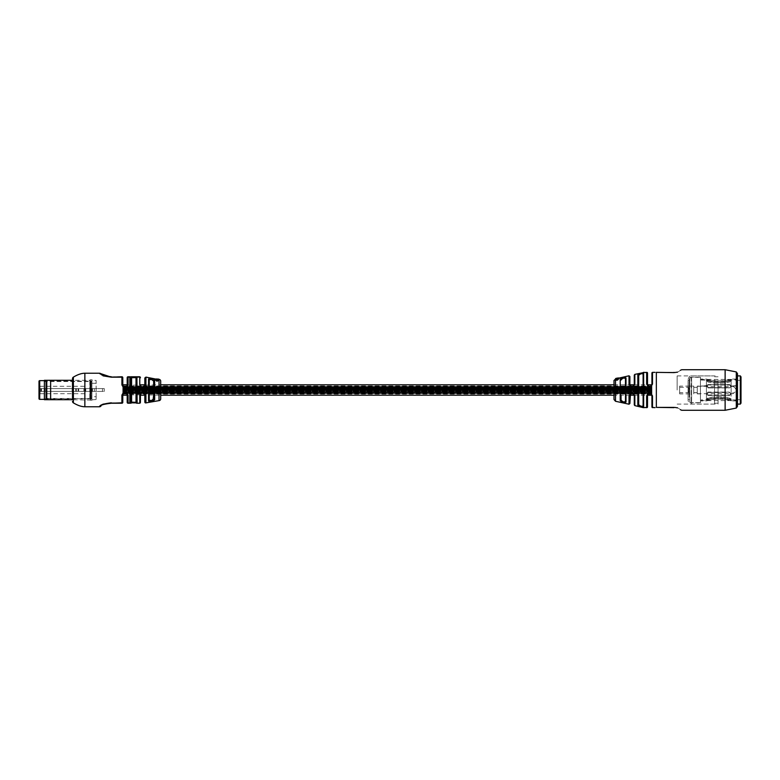<?xml version="1.0" encoding="UTF-8"?>
<svg xmlns="http://www.w3.org/2000/svg" width="780" height="780" viewBox="0 0 780 780"><rect width="100%" height="100%" fill="white"/><g stroke="black" fill="none" stroke-linecap="round" stroke-linejoin="round"><path stroke-width="0.58" stroke-dasharray="3.9 2.92" d="M651.924 390L651.924 395.206L651.924 390M122.782 390L122.782 395.206L122.782 390M651.924 389.581L122.782 389.542M651.924 389.161L651.924 388.577L651.924 389.727L651.924 388.596L651.924 389.717L651.924 389.152L122.782 388.889L122.782 389.444L122.782 388.577L122.782 389.727L122.782 388.596L122.782 389.717L122.782 389.152L651.924 389.161L122.782 389.152M651.924 387.64L122.782 387.465L651.924 387.64M651.924 387.328L122.782 387.299M651.924 386.276L122.782 386.305M651.924 386.236L122.782 386.236M651.924 386.675L122.782 386.675M651.924 388.557L651.924 389.113L651.924 388.245L122.782 388.381L122.782 389.113L122.782 388.528M651.924 388.957L122.782 388.957M651.924 389.785L122.782 389.785M651.924 390.215L122.782 390.215M651.924 390.634L122.782 390.624M651.924 391.443L122.782 391.462M651.924 392.184L651.924 392.701L651.924 392.008L122.782 392.008L122.782 392.701L122.782 392.008L651.924 392.184M651.924 393.764L122.782 393.773M651.924 393.724L122.782 393.724M651.924 393.598L122.782 393.598M651.924 393.422L122.782 393.422L651.924 393.393M651.924 392.671L122.782 392.671M651.924 392.008L122.782 391.833L651.924 392.008M651.924 391.248L122.782 391.248M651.924 390.419L122.782 390.419M122.782 391.336L122.782 390.488L122.782 391.326L651.924 391.326L651.924 390.488L651.924 391.326L122.782 391.326M122.782 389.776L651.924 389.776M122.782 390.887L651.924 390.887M122.782 391.043L651.924 391.043M122.782 389.308L651.924 389.308M155.025 379.411L158.262 379.762M155.171 379.948L157.014 380.942L158.262 379.977L158.798 380.377M159.022 400.627L159.022 379.373L155.805 378.827M72.511 380.279L72.511 399.721L90.148 400.062L90.148 379.938L90.324 400.228L90.324 379.772L89.797 380.279L72.511 380.279M127.189 394.846L128.076 395.119C126.019 390.965 123.962 390.965 121.904 395.119L122.782 394.846C124.254 392.038 125.726 392.038 127.189 394.846L140.419 394.846C142.028 392.018 143.501 392.018 144.826 394.846L160.7 395.206L160.7 384.793L144.826 385.154C143.501 387.982 142.028 387.982 140.419 385.154L127.189 385.154C125.716 387.962 124.244 387.962 122.782 385.154L121.904 384.881C123.952 389.035 126.009 389.035 128.076 384.881L127.189 385.154L126.584 386.665M149.243 379.704C150.832 378.875 152.305 379.324 153.65 381.049L153.65 398.95A0.877 0.78 180 0 0 154.655 399.721L154.655 380.279C152.743 378.436 150.716 377.978 148.561 378.934A0.877 0.799 180 0 1 149.243 379.704L149.243 400.296L153.085 399.916M100.035 373.922L103.038 375.843M103.038 404.157L102.385 404.44M100.064 406.048L99.528 406.76M144.32 393.442L144.826 394.846L145.938 395.197C144.017 390.985 141.96 390.965 139.776 395.148L139.776 402.968A0.877 0.78 180 0 0 140.419 402.217M136.012 377.822A0.877 0.741 180 0 1 137.124 377.11L139.776 377.032L139.776 384.852C141.96 389.035 144.017 389.015 145.938 384.803L145.938 377.11M158.749 379.802L156.234 379.148M158.749 379.957L158.749 379.441L156.234 379.226M148.561 378.934L148.561 401.066C150.706 402.022 152.743 401.573 154.655 399.721M158.086 380.133L157.16 380.825L156.77 380.133L156.185 380.435L158.749 381.322L158.086 379.85L157.16 380.543L156.77 379.85L156.185 380.152L158.749 381.04L158.086 379.85M130.718 376.769A0.877 0.877 0 0 1 131.596 377.656A0.877 0.877 0 0 0 130.718 376.769A0.877 0.877 0 0 1 131.596 377.656L131.596 402.344L131.596 377.656A0.877 0.877 0 0 0 130.718 376.769L129.841 376.769L130.796 377.188L130.796 402.811L129.841 402.811L129.841 376.769L128.076 376.769A0.877 0.877 0 0 0 127.189 377.656A0.877 0.877 0 0 1 128.076 376.769L129.841 377.188M131.596 402.139A0.877 0.673 180 0 1 130.796 402.811L139.542 403.231A0.877 0.877 0 0 0 140.419 402.344M129.841 403.231L128.076 402.811A0.877 0.673 180 0 1 127.189 402.139L127.189 402.344A0.877 0.877 0 0 0 128.076 403.231L130.718 403.231A0.877 0.877 0 0 0 131.596 402.344A0.877 0.877 0 0 1 130.718 403.231A0.877 0.877 0 0 0 131.596 402.344L136.012 402.344A0.877 0.877 0 0 0 136.89 403.231L137.124 377.11M111.316 376.769L121.904 376.769A0.877 0.877 0 0 1 122.782 377.656A0.877 0.877 0 0 0 121.904 376.769L111.316 376.769C104.237 375.97 100.795 375.053 100.99 374.02M121.904 395.119L121.904 402.811L111.316 402.811L121.904 403.231A0.877 0.877 0 0 0 122.782 402.344M136.744 376.769L130.874 376.769M149.243 395.206L149.243 394.046M153.65 384.793L153.65 395.206L153.65 384.793M136.012 384.793L136.012 395.206L136.012 384.793M136.012 377.656A0.877 0.877 0 0 1 136.89 376.769A0.877 0.877 0 0 0 136.012 377.656A0.877 0.877 0 0 1 136.89 376.769A0.877 0.877 0 0 0 136.012 377.656L131.596 377.656M130.796 377.188A0.877 0.673 180 0 1 131.596 377.861M136.012 402.178A0.877 0.741 180 0 0 137.124 402.889M136.012 402.344A0.877 0.877 0 0 0 136.89 403.231A0.877 0.877 0 0 1 136.012 402.344A0.877 0.877 0 0 0 136.89 403.231L139.542 403.231M139.542 376.769A0.877 0.877 0 0 1 140.419 377.656M139.776 377.032A0.877 0.78 180 0 1 140.419 377.783M144.826 385.154L145.938 384.803M139.776 384.852L140.419 385.154M140.419 394.846L139.776 395.148M153.65 381.049A0.877 0.78 180 0 1 154.655 380.279M148.561 401.066A0.877 0.799 180 0 0 149.243 400.296M158.408 380.581L157.541 380.874L158.408 380.026M157.277 379.84L158.749 379.675L158.749 379.08L156.234 379.158M156.185 379.275L157.277 379.558L157.268 379.002M157.326 379.694L158.749 379.382M156.234 379.275L158.749 379.158M157.248 379.402L158.749 379.226M156.575 379.46L157.248 379.119M157.326 379.411L156.575 379.177M158.749 381.322L158.749 380.738M640.653 406.78L637.825 405.22L637.825 374.78A0.702 0.653 180 0 1 638.703 375.424L640.907 373.873L643.11 373.922A0.702 0.663 180 0 1 643.646 373.279L638.596 373.932M623.717 377.403L620.938 378.349M620.207 400.549A0.702 0.614 180 0 0 621.056 399.945L623.269 401.798L625.472 401.456A0.702 0.634 180 0 0 626.008 402.07L626.008 377.93A0.702 0.634 180 0 0 625.472 378.544L623.269 378.202L621.056 380.055A0.702 0.614 180 0 0 620.207 379.45L620.207 400.549L624.215 402.675M619.642 378.212L615.917 379.06L619.642 377.949M616.258 379.509L617.663 379.918L619.359 378.544L617.653 380.211L616.024 379.216L617.663 379.636L619.359 378.271L617.663 379.636M634.286 395.733L634.832 395.996C632.765 392.116 630.825 392.125 629.011 396.026L629.879 395.733C631.215 392.915 632.687 392.915 634.286 395.733L634.286 404.937M646.649 407.501A0.702 0.673 180 0 0 647.517 406.848L647.517 406.936A0.702 0.702 -53.9 0 1 646.815 407.638L646.649 395.957L647.517 395.733C648.892 392.906 650.364 392.906 651.924 395.733L647.556 393.764M644.3 372.44L646.649 372.499L646.649 384.043C648.521 387.923 650.462 387.923 652.499 384.062L652.499 372.596L653.796 372.362M629.011 383.974C630.825 387.875 632.765 387.884 634.832 384.004L634.286 384.267C632.678 387.085 631.205 387.085 629.879 384.267L629.011 383.974L629.011 375.794M619.31 378.017L615.508 378.729L615.508 401.271M737.471 406.399L737.471 373.601M677.147 390L677.147 375.892L677.147 390M638.703 384.793L638.703 395.206L638.703 384.793M643.11 395.206L643.11 406.078L640.907 406.127L638.703 404.576A0.702 0.653 180 0 1 637.825 405.22M621.056 399.945L621.056 395.206M614.006 380.474L614.006 395.206L629.947 395.206M681.7 410.28L677.635 407.872M615.917 378.69L618.481 378.173M618.481 378.476L615.917 378.739L618.091 378.524L615.917 379.08L617.389 378.953M618.481 379.363L617.516 379.831L616.58 379.304L615.917 380.484M646.815 372.362L646.649 372.499A0.702 0.673 180 0 1 647.517 373.152L647.517 373.064A0.702 0.702 -90 0 0 646.815 372.362M655.044 372.362L654.508 372.362M652.636 407.638L652.499 407.404A0.702 0.624 180 0 1 651.924 406.79L651.924 406.936A0.702 0.702 0 0 0 652.636 407.638L653.796 407.638M654.508 407.638L655.044 407.638M656.341 407.384L673.978 407.638L656.341 407.384L656.341 372.362L673.978 372.362L656.341 372.616M677.537 372.148L681.7 369.72M625.472 384.793L625.472 395.206L625.472 384.793M643.11 373.922L643.11 390M638.703 375.424L638.703 390M634.286 375.063L634.286 384.267M652.499 384.062L651.924 384.267C650.364 387.104 648.892 387.104 647.517 384.267L646.649 384.043M643.11 406.078A0.702 0.663 180 0 0 643.646 406.721L643.646 373.279M651.924 373.064A0.702 0.702 0 0 1 652.636 372.362M651.924 373.21A0.702 0.624 180 0 1 652.499 372.596M616.814 379.987L616.258 379.762L616.814 379.704M619.642 378.319L615.917 379.06L618.091 378.134L615.917 378.456M619.642 378.037L618.033 378.261M617.653 380.211L615.868 379.334L616.405 378.904M97.217 391.414L102.511 391.414L102.511 388.586L84.864 388.586L104.266 388.586L97.217 388.586L102.511 388.586L102.511 391.414L94.39 391.414L94.39 388.586L94.39 391.414L92.498 391.414L92.498 388.586L92.498 391.414L90.412 391.414L90.412 388.586L90.412 391.414L84.864 391.414L84.922 388.586L83.86 388.586L84.922 388.586L84.922 391.414L91.669 391.414L91.669 388.586L91.669 391.414L104.266 391.414L104.266 388.586L104.266 391.414L97.217 391.414L97.217 388.586M76.05 391.414L72.169 391.414L72.169 388.586L76.05 388.586L40.774 388.586L83.86 388.586L40.774 388.586L72.169 388.586L72.169 391.414L76.05 391.414L76.05 388.586M83.86 391.414L78.702 391.414L83.86 391.414L83.86 388.586L83.86 391.414M78.058 391.414L76.303 391.414L78.058 391.414L78.058 388.586L78.058 391.414M76.303 391.414L76.303 388.586L76.303 391.414L75.748 391.414L75.748 388.586L75.748 391.414L76.303 391.414M41.477 391.414L41.477 388.586L41.477 391.414L75.748 391.414L41.477 391.414M40.94 391.414L44.928 391.414L44.928 388.586L44.928 391.414L40.94 391.414L40.94 388.586L40.94 391.414M72.169 391.414L44.928 391.414L72.169 391.414M39 381.361L39 398.639M84.864 386.295L84.893 391.414L40.063 391.414L84.864 391.414L84.864 393.705L84.893 388.586L39 388.586L39 385.242L40.063 386.295L40.063 388.586L40.063 386.295L84.864 386.295L84.864 388.586L39 388.586L39 394.758L39 391.414L96.145 391.414L96.145 388.586L96.145 391.414L85.215 391.414L85.215 388.586L96.145 388.586L85.215 388.586L85.215 391.414L85.215 388.586L85.215 391.414L39 391.414M96.145 396.698L96.145 380.474L91.913 380.133L91.913 399.867L96.145 399.526L91.913 399.867L91.913 380.133L91.913 381.742L91.913 380.133L96.145 380.474L96.145 399.526L96.145 396.698L91.913 396.698L91.913 399.867L91.913 381.742L91.913 396.698M44.294 381.176L44.294 398.824L44.294 381.176L91.913 381.176M44.294 398.824L91.913 398.824M44.294 399.35L44.294 380.65L44.294 399.35M96.145 380.474L96.145 383.302L96.145 380.474M39 388.586L85.215 388.586L39 388.586M40.063 391.414L40.063 393.705L40.063 391.414M91.913 381.742L91.913 383.302L91.913 381.742M91.913 379.772L91.913 400.228L90.324 400.228L90.324 379.772L91.913 379.772L91.913 400.228M91.913 381.537L91.913 398.463L91.913 381.537L91.211 381.537L91.211 398.463L91.211 381.537M91.913 398.463L91.211 398.463M91.211 381.001L91.211 398.999L91.211 381.001L90.499 381.001L90.499 398.999L90.499 381.001A0.526 0.526 0 0 1 89.973 381.537L44.294 381.537L44.294 398.463L44.294 381.537M91.211 398.999L90.499 398.999A0.526 0.526 0 0 0 89.973 398.463L44.294 398.463M44.294 380.386L44.294 399.613M44.401 380.279L44.401 399.721M46.059 380.279L46.059 399.721M46.761 380.757L46.761 399.243M50.641 380.279L50.641 399.721M689.851 402.246L689.851 377.754L689.851 402.246A2.116 2.116 0 0 0 691.255 402.792L700.43 402.792L700.43 377.208L700.43 402.792M689.851 377.754A2.116 2.116 0 0 1 691.255 377.208L700.43 377.208M697.261 386.119L697.261 393.88L697.261 386.119L700.43 386.119L700.43 393.88L700.43 386.119M697.261 393.88L700.43 393.88M693.732 387.27L693.732 392.73L693.732 387.27L697.261 387.27L697.261 392.73L697.261 387.27M693.732 392.73L697.261 392.73M689.851 386.119L689.851 393.88L689.851 386.119L693.732 386.119L693.732 393.88L693.732 386.119L693.732 393.88L693.732 386.119L679.624 386.119L679.624 393.88L679.624 386.119M689.851 393.88L679.624 393.88M679.624 388.245L679.624 392.642L679.624 388.245M688.438 388.245L688.438 392.642L688.438 388.245M693.732 391.755L693.732 387.358L693.732 391.755M697.261 391.755L697.261 387.358L697.261 391.755M697.261 392.447L697.261 386.295L697.261 392.447M732.986 392.447L732.986 393.647C736.944 391.219 736.944 388.781 732.986 386.353L732.986 387.582M700.43 398.853L700.43 377.393L700.43 398.853M689.14 397.127L689.14 379.86L689.14 397.127M689.14 396.767L689.14 380.357L689.14 396.767M688.087 396.767L688.087 380.357L688.087 396.767M688.087 382.57L688.087 400.579L688.087 382.57M714.538 380.094L714.538 404.108L714.538 380.094M714.538 380.708L714.538 403.231L714.538 380.708M718.068 380.708L718.068 403.231L718.068 380.708M718.068 380.094L718.068 404.108L718.068 380.094M740.298 404.108L740.298 375.892M741 403.143L741 376.857M741 397.312L741 379.597L741 397.312M740.298 396.815L740.298 380.299L740.298 396.815M737.471 396.815L737.471 380.299L737.471 396.815M737.471 397.43L737.471 379.421L737.471 397.43M700.43 397.43L700.43 379.421L700.43 397.43M731.133 386.217L731.133 380.123L731.123 386.061L736.427 385.661L736.427 379.06L736.427 400.94L736.427 385.983L731.133 385.983L731.133 394.192L731.133 386.217L729.544 387.904L708.025 387.904L706.436 386.217L708.025 384.969L729.544 384.969L731.133 386.217L731.133 379.06L731.133 385.661M736.427 385.983L736.427 399.877L736.427 380.123L736.427 386.061L731.133 386.061M731.123 385.661L729.544 384.569L708.025 384.569L706.446 386.061L701.152 386.061L706.446 385.661L706.436 379.899L706.436 394.183L708.025 392.496L729.544 392.087L731.133 393.773L729.544 395.021L708.025 395.021L706.436 393.773L708.025 392.087L729.544 392.087L708.025 392.096L706.436 393.783L708.025 395.031L729.544 395.031L731.133 393.783L729.544 392.096L731.133 394.183L731.133 400.94L731.133 385.808L729.544 387.494L708.025 387.494L706.436 385.808L708.025 384.56L729.544 384.56L731.133 385.808M731.133 386.392L731.133 394.192L729.544 392.506L708.025 392.506L706.436 394.192L706.436 400.101L706.436 394.192L708.025 395.44L729.544 395.44L731.133 394.192L729.544 395.431L708.025 395.431L706.436 394.183L706.436 385.983L708.025 387.913L729.544 387.913L731.123 386.392L736.427 386.392M731.133 385.983L729.544 387.913L708.025 387.504L706.446 385.983L701.152 385.983L706.436 386.392L706.436 399.126L708.025 397.985C715.163 396.269 722.338 396.269 729.544 397.985L731.133 399.126L729.544 399.194C722.407 397.488 715.24 397.488 708.025 399.194L706.436 399.126L708.025 399.204C715.163 397.488 722.338 397.488 729.544 399.204L731.133 399.126L729.544 397.985C722.407 396.279 715.24 396.279 708.025 397.985L706.436 399.877L706.436 385.808M731.123 386.061L729.544 384.979L708.025 384.979L706.446 386.061L706.436 379.899L708.025 381.03C715.163 382.736 722.338 382.736 729.544 381.03L731.133 379.899L729.544 379.811L731.133 379.899L729.544 381.02C722.407 382.726 715.24 382.726 708.025 381.02L706.436 379.899L706.436 379.06L706.436 379.899L708.025 379.811C715.163 381.517 722.338 381.517 729.544 379.811C722.407 381.517 715.24 381.517 708.025 379.811L706.436 379.899L706.436 380.874L708.025 382.015C715.163 383.731 722.338 383.731 729.544 382.015L731.133 380.874L729.544 380.806C722.407 382.512 715.24 382.512 708.025 380.806L706.436 380.874L708.025 380.796C715.163 382.512 722.338 382.512 729.544 380.796L731.133 380.874L729.544 382.015C722.407 383.721 715.24 383.721 708.025 382.015L706.436 380.123L706.436 386.217M708.025 398.97C715.163 397.264 722.338 397.264 729.544 398.97L731.133 400.101L729.544 400.189L731.133 400.101L729.544 398.98C722.407 397.273 715.24 397.273 708.025 398.98L706.436 400.101L708.025 398.97L708.025 397.985L708.025 398.98M708.025 400.189C715.163 398.482 722.338 398.482 729.544 400.189C722.407 398.482 715.24 398.482 708.025 400.189L706.436 400.101L706.436 400.94L706.436 400.101L708.025 400.189L708.025 399.194L708.025 400.189M73.379 402.87L73.379 377.13M84.864 406.76L84.864 373.24M122.782 377.861A0.877 0.673 180 0 0 121.904 377.188L121.904 384.881M128.076 384.881L128.076 377.188A0.877 0.673 180 0 0 127.189 377.861M128.076 403.231L128.076 395.119M145.938 402.889L145.938 395.197M122.782 402.139A0.877 0.673 180 0 1 121.904 402.811L121.904 403.231M130.718 403.231A0.877 0.877 0 0 0 131.596 402.344M725.127 410.28L725.127 369.72M736.291 371.933L736.291 408.067M629.011 396.026L629.011 404.206M634.832 405.619L634.832 395.996M652.499 407.404L652.499 395.938M634.832 384.004L634.832 374.38M78.702 391.414L78.702 388.586L78.702 391.414M85.751 391.414L85.751 388.586L85.751 391.414M89.915 391.414L89.915 388.586L89.915 391.414M102.511 391.414L102.511 388.586M39.702 399.35L39.702 380.65M91.036 399.175L91.036 380.825L91.036 399.175M90.685 399.175L90.685 380.825L90.685 399.175M89.973 381.537L89.973 398.463L89.973 381.537M89.797 380.279L89.797 399.721L89.797 380.279M691.255 377.208L691.255 402.792L691.255 377.208M691.616 398.853L691.616 377.393L691.616 398.853M691.616 380.094L691.616 404.108L691.616 380.094M708.025 379.811L708.025 380.806L708.025 379.811M729.544 397.985L729.544 398.97L729.544 397.985M122.782 385.954L651.924 385.954M634.228 395.206L647.585 395.206M614.006 384.793L629.947 384.793M634.228 384.793L647.585 384.793M122.782 394.046L651.924 394.046M651.924 387.085L122.782 387.085M651.924 386.734L122.782 386.734L651.924 386.753M651.924 389.405L122.782 389.405L651.924 389.395M651.924 388.927L122.782 388.927M651.924 388.577L122.782 388.577L651.924 388.586M651.924 388.186L122.782 388.186L651.924 388.206M651.924 388.167L122.782 388.167M651.924 387.816L122.782 387.816L651.924 387.816M651.924 387.465L122.782 387.465M651.924 387.504L122.782 387.504M651.924 387.143L122.782 387.143M651.924 387.212L122.782 387.212M651.924 386.86L122.782 386.86M651.924 386.968L122.782 386.968L651.924 386.997M651.924 386.607L122.782 386.607L651.924 386.578M651.924 386.402L122.782 386.412M651.924 386.461L122.782 386.461M651.924 386.1L122.782 386.1M651.924 386.022L122.782 386.002M651.924 386.344L122.782 386.353M651.924 386.061L122.782 386.061M651.924 386.51L122.782 386.51L651.924 386.5M651.924 386.159L122.782 386.159M651.924 386.851L122.782 386.851M651.924 387.348L122.782 387.348M651.924 387.991L122.782 387.991L651.924 388.001M651.924 388.352L122.782 388.352M651.924 388.732L122.782 388.732M651.924 388.381L122.782 388.381M651.924 389.132L122.782 389.132M651.924 388.781L122.782 388.781M651.924 389.961L122.782 389.961L651.924 389.941M651.924 389.61L122.782 389.59M651.924 390.39L122.782 390.39M651.924 390.039L122.782 390.058M651.924 390.809L122.782 390.829M651.924 391.219L122.782 391.219M651.924 391.619L122.782 391.619L651.924 391.619M651.924 391.648L122.782 391.648L651.924 391.667M651.924 392.36L122.782 392.36L651.924 392.34M651.924 393.003L122.782 393.003L651.924 393.032M651.924 392.652L122.782 392.652M651.924 393.266L122.782 393.266L651.924 393.247M651.924 392.915L122.782 392.915M651.924 393.5L122.782 393.5L651.924 393.49M651.924 393.149L122.782 393.149M651.924 393.334L122.782 393.334M651.924 393.841L122.782 393.841M651.924 393.939L122.782 393.939M651.924 393.998L122.782 393.978M651.924 393.647L122.782 393.656M651.924 393.9L122.782 393.9M651.924 393.539L122.782 393.539M651.924 393.139L122.782 393.139M651.924 392.788L122.782 392.788M651.924 392.857L122.782 392.857M651.924 392.496L122.782 392.496M651.924 392.535L122.782 392.535M651.924 391.833L122.782 391.833M651.924 391.813L122.782 391.813L651.924 391.794M651.924 391.423L122.782 391.423M651.924 391.072L122.782 391.053M651.924 390.663L122.782 390.663L651.924 390.702M651.924 390.595L122.782 390.595L651.924 390.604M651.924 390.244L122.782 390.244L651.924 390.263M122.782 390.488L651.924 390.488M122.782 390.721L651.924 390.721M122.782 390.156L651.924 390.156M122.782 389.493L651.924 389.493M122.782 390.283L651.924 390.273L122.782 390.283M122.782 389.717L651.924 389.727L122.782 389.717M122.782 391.17L651.924 391.17M122.782 391.102L651.924 391.102M122.782 389.376L651.924 389.376M122.782 390.76L651.924 390.76L122.782 390.76M122.782 388.83L651.924 388.83L122.782 388.81M122.782 388.245L651.924 388.245M122.782 389.025L651.924 389.025M122.782 394.846L123.386 393.334M677.147 375.892L718.068 375.892M630.454 385.749L629.879 384.277M677.147 404.108L718.068 404.108M40.774 391.414L40.774 388.586L40.774 391.414M84.864 393.705L40.063 393.705L39 394.758M96.145 383.302L91.913 383.302M679.624 387.358L688.438 387.358L689.968 390L688.438 392.642L679.624 392.642M693.732 387.358L697.261 387.358M697.261 386.295L732.986 386.295M697.261 393.705L732.986 393.705M693.732 392.642L697.261 392.642M689.14 379.86C689.832 377.92 690.651 377.091 691.616 377.393L700.43 377.393M688.087 380.357L689.14 380.357M714.538 404.108L691.616 404.108C690.573 403.435 689.764 405.405 688.087 400.579M714.538 403.231L718.068 403.231M737.471 380.299L740.298 380.299L741 379.597M700.43 379.421L737.471 379.421M700.43 400.579L737.471 400.579M741 400.403L740.298 399.701L737.471 399.701M714.538 376.769L718.068 376.769M688.087 379.421C689.822 374.517 690.553 376.603 691.616 375.892L714.538 375.892M688.087 399.643L689.14 399.643M700.43 402.607L691.616 402.607C690.592 402.86 689.764 402.041 689.14 400.14M701.152 380.123L706.436 380.123C714.675 382.531 722.904 382.531 731.133 380.123L736.427 380.123M736.427 379.06L731.133 379.06C722.904 381.478 714.675 381.478 706.436 379.06L701.152 379.06M736.427 400.94L731.133 400.94C722.904 398.522 714.675 398.522 706.436 400.94L701.152 400.94M731.133 380.874L731.133 379.899L731.133 380.874M706.436 400.101L706.436 399.126L706.436 400.101M731.133 400.101L731.133 399.126L731.133 400.101M736.427 399.877L731.133 399.877C722.904 397.469 714.675 397.469 706.436 399.877L701.152 399.877"/><path stroke-width="1.17" d="M122.782 395.206L122.782 402.139L122.782 395.206L127.189 395.206L127.189 402.139L127.189 394.846C125.716 392.038 124.244 392.038 122.782 394.846L121.904 395.119C123.952 390.965 126.009 390.965 128.076 395.119L127.189 394.846L126.584 393.334M123.386 386.665L122.782 385.154L122.782 377.861L122.782 385.154C124.254 387.962 125.726 387.962 127.189 385.154L127.189 377.861L127.189 384.793L122.782 384.793M103.038 375.843L111.316 377.188L99.528 373.24L84.864 373.24C81.549 373.24 77.717 374.536 73.379 377.13L73.379 402.87C77.717 405.464 81.549 406.76 84.864 406.76L99.528 406.76C99.557 405.103 103.486 403.786 111.316 402.811L103.038 404.157M144.826 402.022L144.826 394.846C143.501 392.018 142.028 392.018 140.419 394.846L140.419 402.217L140.419 395.206L144.826 395.206L144.826 402.022A0.877 0.877 0 0 0 145.938 402.889L159.022 400.627L159.022 379.373L156.634 379.207M153.085 399.916L153.65 395.206L153.65 398.95A0.877 0.78 0 0 0 154.655 399.721C152.743 401.563 150.716 402.022 148.561 401.066L148.561 378.934C150.706 377.978 152.743 378.427 154.655 380.279A0.877 0.78 180 0 0 153.65 381.049L151.447 379.441L149.243 379.704L149.243 400.296L151.447 400.559L153.65 398.95L153.65 381.049M158.408 380.308L158.262 379.694L158.798 380.094L157.014 380.991L155.171 379.675L157.014 380.659L158.262 379.694M158.798 380.094L157.014 381.274L155.171 379.675M155.707 379.441L155.561 380.006M156.185 379.148L145.938 377.11L145.938 384.803C144.017 389.015 141.96 389.035 139.776 384.852L139.776 377.032L137.124 377.11L139.016 376.769M136.012 402.178L136.012 395.206L136.012 402.178A0.877 0.741 0 0 0 137.124 402.889L130.796 402.811A0.877 0.673 0 0 0 131.596 402.139L136.012 402.344L136.012 377.656L136.012 402.344A0.877 0.877 0 0 0 136.89 403.231L139.542 403.231A0.877 0.877 0 0 0 140.419 402.344L140.419 402.344M140.419 402.217A0.877 0.78 -0 0 1 139.776 402.968L139.776 395.148C141.96 390.965 144.017 390.985 145.938 395.197L145.938 402.889M44.401 399.721L72.511 399.721L72.511 378.641L72.511 380.279L44.401 380.279L44.401 399.721L44.401 380.279M72.511 378.641A1.765 1.765 0 0 1 73.379 377.13M72.511 401.359A1.765 1.765 0 0 0 73.379 402.87M159.022 379.373A1.765 1.765 0 0 1 160.7 381.137L160.7 398.863L160.7 395.206L614.006 395.206L614.006 399.526L614.006 380.474L615.917 378.671M614.006 384.793L160.7 384.793L160.7 381.137M159.022 400.627A1.765 1.765 0 0 0 160.7 398.863M101.059 374.107L100.99 374.02A1.765 1.765 0 0 0 99.528 373.24L100.035 373.922M102.385 404.44L100.903 405.298M100.864 405.327L100.064 406.048M129.841 377.188L130.796 377.188L129.841 377.188L129.841 402.811L130.796 402.811L130.796 377.188L128.076 377.188L128.076 384.881C126.019 389.035 123.962 389.035 121.904 384.881L121.904 377.188L111.316 377.188L121.904 376.769A0.877 0.877 0 0 1 122.782 377.656L122.782 377.656M130.874 376.769L139.542 376.769A0.877 0.877 0 0 1 140.419 377.656L140.419 377.656M130.718 376.769A0.877 0.877 0 0 1 131.596 377.656L136.012 377.656L136.012 384.793L136.012 377.656A0.877 0.877 0 0 1 136.89 376.769L137.124 402.889M129.841 403.231L128.076 403.231A0.877 0.877 0 0 1 127.189 402.344L127.189 402.139A0.877 0.673 0 0 0 128.076 402.811L129.841 403.231M122.782 402.139A0.877 0.673 -0 0 1 121.904 402.811L121.904 403.231A0.877 0.877 0 0 0 122.782 402.344L122.782 402.344A0.877 0.877 0 0 1 121.904 403.231L111.316 403.231C104.237 404.03 100.795 404.947 100.99 405.98C100.766 404.956 104.208 404.04 111.316 403.231L121.904 402.811L121.904 395.119M127.189 377.656L127.189 377.656A0.877 0.877 0 0 1 128.076 376.769L129.841 376.769M139.542 376.769L136.744 376.769M100.99 374.02C100.766 375.043 104.208 375.96 111.316 376.769M100.99 405.98A1.765 1.765 0 0 1 99.528 406.76M140.419 384.793L140.419 385.154C142.028 387.982 143.501 387.982 144.826 385.154L144.826 377.959L144.826 384.793L140.419 384.793M149.243 379.704L149.243 384.793L149.243 379.704A0.877 0.799 0 0 0 148.561 378.934M149.243 394.046L149.243 395.206M130.796 377.188A0.877 0.673 0 0 1 131.596 377.861L131.596 402.344A0.877 0.877 0 0 1 130.718 403.231M131.596 377.861L131.596 402.139M136.012 377.822A0.877 0.741 0 0 1 137.124 377.11M139.776 377.032A0.877 0.78 0 0 1 140.419 377.783M140.419 385.154L139.776 384.852M144.32 386.558L144.826 385.154L145.938 384.803M144.826 394.846L145.938 395.197M139.776 395.148L140.419 394.846M149.243 400.296A0.877 0.799 180 0 1 148.561 401.066M122.782 385.154L121.904 384.881M127.189 385.154L128.076 384.881M158.749 379.509L155.025 379.129M157.248 379.265L158.749 379.382L157.248 379.265M156.185 379.158L158.749 379.158M156.234 378.953L158.749 379.109M155.805 379.099L155.171 379.022M680.394 370.295L681.7 369.72L725.127 369.72L725.127 410.28L736.291 408.067L736.291 371.933L737.471 373.601L737.471 406.399L736.291 408.067M725.127 369.72L736.291 371.933M638.596 373.932L637.825 374.78A0.702 0.653 -0 0 1 638.703 375.424L638.703 404.576C640.058 406.117 641.521 406.624 643.11 406.078L643.11 373.922A0.702 0.663 0 0 1 643.646 373.279L643.646 406.721C641.608 407.316 639.668 406.819 637.825 405.22A0.702 0.653 0 0 0 638.703 404.576L638.703 390M640.653 406.78L643.646 406.721A0.702 0.663 0 0 1 643.11 406.078L643.11 395.206M620.938 378.349L620.207 379.45A0.702 0.614 0 0 1 621.056 380.055C622.362 378.115 623.834 377.618 625.472 378.544L625.472 401.456L625.472 378.544A0.702 0.634 0 0 1 626.008 377.93L623.717 377.403M624.215 402.675L626.008 402.07C623.932 403.094 622.001 402.587 620.207 400.549A0.702 0.614 -0 0 0 621.056 399.945C622.372 401.885 623.844 402.382 625.472 401.456A0.702 0.634 0 0 0 626.008 402.07L626.008 377.93C623.922 376.906 621.992 377.413 620.207 379.45L620.207 400.549M615.508 378.729L615.508 401.271L629.011 404.206L629.011 396.026C630.825 392.125 632.765 392.116 634.832 395.996L634.832 405.619L642.974 407.589L646.649 407.501L643.383 407.638M634.822 395.938L634.725 395.206M647.556 393.764L646.649 395.957C648.521 392.077 650.462 392.077 652.499 395.938L652.499 407.404L655.044 407.638M651.924 373.064L651.924 373.064A0.702 0.702 0 0 1 652.636 372.362L655.044 372.362M634.832 384.004L634.286 384.267C632.687 387.085 631.215 387.085 629.879 384.267L629.879 376.477L629.879 384.267L629.011 383.974C630.825 387.875 632.765 387.884 634.832 384.004L634.832 374.38L644.3 372.44M619.31 378.017L629.011 375.794L629.879 376.477M617.126 379.002L618.871 378.115M621.056 399.945L621.056 395.206M638.703 375.424L638.703 384.793L638.703 375.424C640.048 373.883 641.521 373.386 643.11 373.922L643.11 384.793L643.11 373.922M673.978 407.384C684.635 410.66 684.635 410.66 673.978 407.384L656.341 407.384L673.978 407.638C683.017 410.065 683.017 410.065 673.978 407.638L673.978 407.384M677.635 407.872L674.71 407.404M646.649 384.043L647.517 384.267L647.517 373.152L647.517 384.267C648.892 387.094 650.364 387.094 651.924 384.267L652.499 384.062C650.471 387.923 648.521 387.923 646.649 384.043L646.649 372.499L643.383 372.362M617.419 378.514L616.102 379.187M615.868 379.49L615.917 380.211L618.481 379.08L617.516 379.548L616.58 379.022L615.868 379.49L616.278 380.104M615.917 380.211L617.438 380.143L618.481 379.08M617.896 378.875L618.091 379.411M637.825 405.22L637.825 374.78C639.668 373.181 641.608 372.684 643.646 373.279M646.62 372.362L646.815 372.362A0.702 0.702 -126 0 1 647.517 373.064L647.517 373.152A0.702 0.673 0 0 0 646.649 372.499L646.815 372.362M654.508 372.362L653.796 372.362M653.796 407.638L654.508 407.638M673.978 372.616L656.341 372.362L673.978 372.616C684.635 369.34 684.635 369.34 673.978 372.616L677.537 372.148M652.636 407.638A0.702 0.702 0 0 1 651.924 406.936L651.924 395.733C650.364 392.896 648.892 392.896 647.517 395.733L647.517 406.848A0.702 0.673 -0 0 1 646.649 407.501L646.483 407.638M673.978 372.362C683.017 369.935 683.017 369.935 673.978 372.362M643.11 390L643.11 406.078M634.832 405.619L634.286 404.937L634.286 395.733C632.678 392.915 631.205 392.915 629.879 395.733L629.879 403.523L630.454 394.251M652.499 395.938L651.924 395.733L651.924 406.79A0.702 0.624 0 0 0 652.499 407.404M646.649 407.501L646.649 395.957L647.517 395.733L647.517 406.936A0.702 0.702 -90 0 1 646.815 407.638M634.286 384.267L634.286 375.063L634.832 374.38M651.924 373.21L651.924 384.267L651.924 373.21A0.702 0.624 0 0 1 652.499 372.596L652.499 384.062M629.011 396.026L629.879 395.733M634.286 395.733L634.832 395.996M616.639 379.216L617.126 379.918M615.917 378.797L618.433 378.134M617.389 378.953L618.433 378.037M615.917 378.944L617.389 378.671M615.917 378.524L617.419 378.251M618.433 377.92L615.917 378.388L618.481 378.193M619.642 377.949L618.033 378.261M39.702 380.65L39.702 399.35A0.702 0.702 0 0 1 39 398.639L39 381.361A0.702 0.702 0 0 1 39.702 380.65L44.294 380.65M39.702 399.35L44.294 399.35M39 391.414L39 385.242M50.641 399.721L50.641 380.279M46.761 399.243L46.761 380.757M46.059 399.721L46.059 380.279M740.298 404.108L741 403.143L741 376.857L740.298 375.892L740.298 404.108L737.471 404.108M84.864 373.24L84.864 406.76M154.655 380.279L154.655 399.721M122.782 377.861A0.877 0.673 0 0 0 121.904 377.188L121.904 376.769M128.076 395.119L128.076 403.231A0.877 0.877 0 0 1 127.189 402.344M128.076 376.769L128.076 377.188A0.877 0.673 0 0 0 127.189 377.861M656.341 372.616L656.341 407.384M629.011 383.974L629.011 375.794M629.947 395.206L634.228 395.206M647.585 395.206L651.865 395.206M629.879 384.277L629.947 384.793L634.228 384.793M647.585 384.793L651.865 384.793M145.938 377.11L144.826 377.959M615.508 401.271L614.006 399.526M680.394 409.705L681.7 410.28L725.127 410.28M629.011 404.206L629.879 403.523M737.471 375.892L740.298 375.892"/></g></svg>
